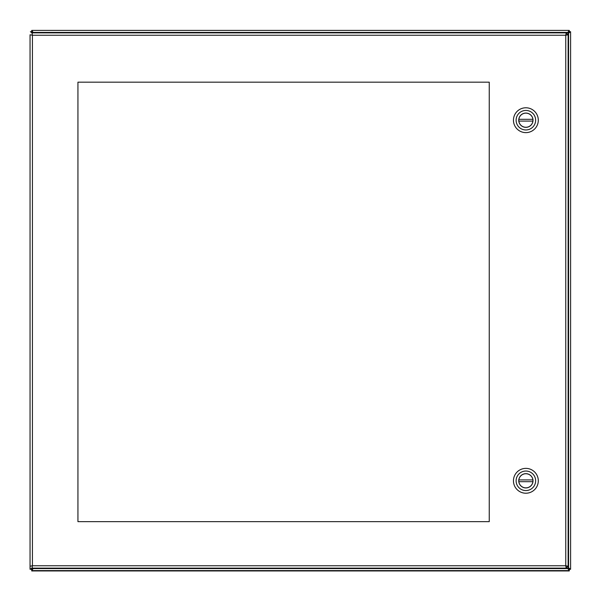 <?xml version="1.0" encoding="UTF-8"?>
<svg xmlns="http://www.w3.org/2000/svg" width="601" height="601" viewBox="0 0 601 601"><rect width="100%" height="100%" fill="white"/><g stroke="black" fill="none" stroke-linecap="round" stroke-linejoin="round"><path stroke-width="0.9" d="M77.942 521.653L77.942 82.172L489.252 82.172L489.252 521.653L77.942 521.653M31.966 32.867L32.424 35.241L32.424 565.759L565.759 565.759L565.759 35.241L32.424 35.241L31.966 32.867L566.217 32.867L565.759 35.241L568.133 34.783L568.133 566.217L565.759 565.759L566.217 568.133L31.966 568.133L32.424 565.759L30.05 566.217L30.05 34.783L32.424 35.241L30.05 34.783M31.966 568.133L32.424 565.759L30.05 566.217L30.05 569.282L32.424 567.817L31.823 569.282M568.133 566.217L565.759 565.759L566.217 568.133M566.217 32.867L565.759 35.241L568.133 34.783M525.875 132.626A12.426 12.426 0 0 1 515.117 113.987A12.426 12.426 0 0 1 536.633 113.987A12.426 12.426 0 0 1 525.875 132.626M525.875 110.441A9.759 9.759 0 0 1 535.634 120.2A9.759 9.759 0 0 1 525.875 129.959A9.759 9.759 0 0 1 516.116 120.2A9.759 9.759 0 0 1 525.875 110.441M525.875 127.344A7.144 7.144 0 0 0 532.058 116.632A7.144 7.144 0 0 0 519.692 116.632A7.144 7.144 0 0 0 525.875 127.344M532.914 121.086L518.836 121.086A7.099 7.099 0 0 0 532.914 121.086A7.099 7.099 0 0 0 532.914 119.314L518.836 119.314A7.099 7.099 0 0 1 532.914 119.314M518.836 119.314A7.099 7.099 0 0 0 518.836 121.086M525.875 493.226A12.426 12.426 0 0 1 515.117 474.587A12.426 12.426 0 0 1 536.633 474.587A12.426 12.426 0 0 1 525.875 493.226M525.875 471.041A9.759 9.759 0 0 1 535.634 480.8A9.759 9.759 0 0 1 525.875 490.559A9.759 9.759 0 0 1 516.116 480.8A9.759 9.759 0 0 1 525.875 471.041M525.875 487.944A7.144 7.144 0 0 0 532.058 477.232A7.144 7.144 0 0 0 519.692 477.232A7.144 7.144 0 0 0 525.875 487.944M532.914 481.686L518.836 481.686A7.099 7.099 0 0 0 532.914 481.686A7.099 7.099 0 0 0 532.914 479.914L518.836 479.914A7.099 7.099 0 0 1 532.914 479.914M518.836 479.914A7.099 7.099 0 0 0 518.836 481.686M31.823 31.718L32.424 33.183L30.403 31.718L31.718 31.718L31.718 30.403L33.183 32.424L31.718 31.823M569.282 31.823L567.817 32.424L569.282 30.403L569.282 31.718L570.597 31.718L568.576 33.183L569.177 31.718M566.217 34.024L567.817 32.424L33.183 32.424L33.633 32.867M31.718 569.177L33.183 568.576L31.718 570.597L31.718 569.282L30.403 569.282M569.177 569.282L568.576 567.817L570.597 569.282L569.282 569.282L569.282 570.597L567.817 568.576L569.282 569.177M33.633 568.133L33.183 568.576L567.817 568.576L566.217 566.976M569.282 570.597L31.718 570.597M31.718 30.403L569.282 30.403M31.718 570.95L569.282 570.95M566.976 566.217L568.576 567.817L568.576 33.183L566.976 34.783M570.597 31.718L570.597 569.282M568.937 32.424L567.817 32.424M33.183 32.424L32.063 32.424M32.063 568.576L33.183 568.576M567.817 568.576L568.937 568.576"/></g></svg>
